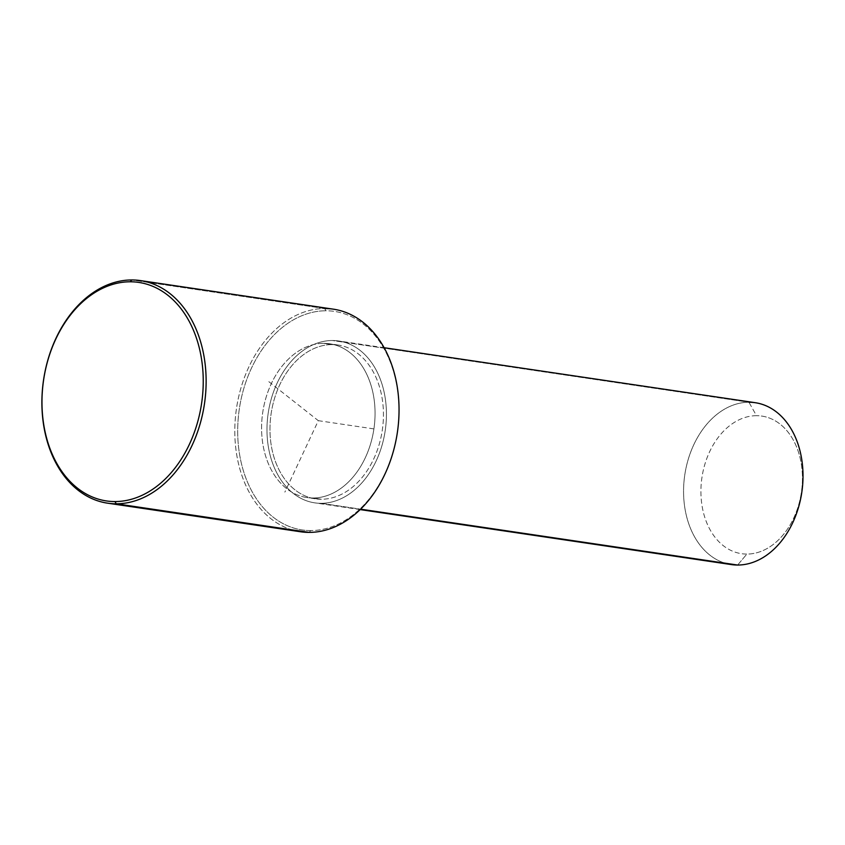 <?xml version="1.0" encoding="UTF-8"?>
<svg xmlns="http://www.w3.org/2000/svg" width="845" height="845" viewBox="0 0 845 845"><rect width="100%" height="100%" fill="white"/><g stroke="black" fill="none" stroke-linecap="round" stroke-linejoin="round"><path stroke-width="0.63" stroke-dasharray="4.22 3.17" d="M312.946 498.001L321.332 499.247A77.729 56.192 98.4 0 1 315.312 498.803A77.729 56.192 98.4 0 1 270.59 417.81A77.729 56.192 98.4 0 1 332.085 344.591L323.698 343.345A77.729 56.192 -81.6 0 0 262.203 416.574A77.729 56.192 -81.6 0 0 306.925 497.557A77.729 56.192 -81.6 0 0 312.946 498.001A77.729 56.192 -81.6 0 0 374.441 424.771A77.729 56.192 -81.6 0 0 329.719 343.788A77.729 56.192 -81.6 0 0 323.698 343.345L332.085 344.591A77.729 56.192 98.4 0 1 338.106 345.024A77.729 56.192 98.4 0 1 382.827 426.017A77.729 56.192 98.4 0 1 321.332 499.247L312.946 498.001A77.729 56.192 98.4 0 1 261.834 420.715A77.729 56.192 98.4 0 1 323.698 343.345A77.729 56.192 98.4 0 1 374.81 420.63A77.729 56.192 98.4 0 1 312.946 498.001M321.047 503.314L360.572 509.165L321.047 503.314A81.817 59.15 -81.6 0 0 385.785 426.229A81.817 59.15 -81.6 0 0 338.697 340.979A81.817 59.15 -81.6 0 0 332.37 340.514A81.817 59.15 -81.6 0 0 267.633 417.599A81.817 59.15 -81.6 0 0 314.71 502.849A81.817 59.15 -81.6 0 0 321.047 503.314A81.817 59.15 98.4 0 1 267.242 421.961A81.817 59.15 98.4 0 1 332.37 340.514L748.945 402.252L332.37 340.514A81.817 59.15 98.4 0 1 386.165 421.866A81.817 59.15 98.4 0 1 321.047 503.314M731.295 564.576A81.817 59.15 98.4 0 1 684.218 479.326A81.817 59.15 98.4 0 1 748.945 402.252A81.817 59.15 98.4 0 1 755.282 402.706M737.632 565.041L746.864 554.077A69.543 50.277 98.4 0 1 701.139 484.924A69.543 50.277 98.4 0 1 756.486 415.698L748.945 402.252A81.817 59.15 -81.6 0 0 683.827 483.689A81.817 59.15 -81.6 0 0 737.632 565.041L746.864 554.077A69.543 50.277 -81.6 0 0 802.222 484.85A69.543 50.277 -81.6 0 0 756.486 415.698A69.543 50.277 98.4 0 1 802.222 484.85A69.543 50.277 98.4 0 1 746.864 554.077A69.543 50.277 -81.6 0 1 701.139 484.924A69.543 50.277 -81.6 0 1 756.486 415.698L748.945 402.252M332.085 344.591A77.729 56.192 -81.6 0 0 270.22 421.961A77.729 56.192 -81.6 0 0 321.332 499.247A77.729 56.192 -81.6 0 0 383.197 421.866A77.729 56.192 -81.6 0 0 332.085 344.591M300.429 531.748A112.501 81.331 98.4 0 1 235.702 414.525A112.501 81.331 98.4 0 1 324.702 308.541L325.959 310.78A110.452 79.852 98.4 0 1 398.597 420.609A110.452 79.852 98.4 0 1 310.685 530.565L309.143 532.392L310.685 530.565A110.452 79.852 98.4 0 1 238.047 420.736A110.452 79.852 98.4 0 1 325.959 310.78A110.452 79.852 -81.6 0 0 238.047 420.736A110.452 79.852 -81.6 0 0 310.685 530.565A110.452 79.852 -81.6 0 0 398.597 420.609A110.452 79.852 -81.6 0 0 325.959 310.78L324.702 308.541A112.501 81.331 -81.6 0 0 236.463 408.547A112.501 81.331 -81.6 0 0 291.905 529.836M324.702 308.541L131.788 279.959L324.702 308.541A112.501 81.331 98.4 0 1 333.416 309.175M268.847 381.686L318.322 420.673L284.849 492.128M318.322 420.673L374.24 428.954M315.312 498.803L306.925 497.557M338.106 345.024L329.719 343.788M360.15 509.588L314.71 502.849M384.137 347.717L338.697 340.979"/><path stroke-width="1.27" d="M384.137 347.717L755.282 402.706A81.817 59.15 98.4 0 1 802.359 487.966A81.817 59.15 98.4 0 1 737.632 565.041L360.572 509.165L737.632 565.041A81.817 59.15 98.4 0 1 731.295 564.576L360.15 509.588M737.632 565.041A81.817 59.15 -81.6 0 0 802.75 483.604A81.817 59.15 -81.6 0 0 748.945 402.252M291.905 529.836A112.501 81.331 -81.6 0 0 309.143 532.392A112.501 81.331 -81.6 0 0 398.682 420.398A112.501 81.331 -81.6 0 0 324.702 308.541M140.502 280.593L333.416 309.175A112.501 81.331 98.4 0 1 398.143 426.398A112.501 81.331 98.4 0 1 309.143 532.392L116.23 503.8A112.501 81.331 98.4 0 1 42.25 391.943A112.501 81.331 98.4 0 1 131.788 279.959L130.246 281.786A110.452 79.852 -81.6 0 0 42.334 391.731A110.452 79.852 -81.6 0 0 114.973 501.56A110.452 79.852 98.4 0 1 42.334 391.731A110.452 79.852 98.4 0 1 130.246 281.786A110.452 79.852 98.4 0 1 202.885 391.605A110.452 79.852 98.4 0 1 114.973 501.56L116.23 503.8L309.143 532.392A112.501 81.331 98.4 0 1 300.429 531.748L107.516 503.166A112.501 81.331 -81.6 0 0 116.23 503.8A112.501 81.331 -81.6 0 0 205.229 397.815A112.501 81.331 -81.6 0 0 140.502 280.593A112.501 81.331 -81.6 0 0 131.788 279.959A112.501 81.331 -81.6 0 0 42.789 385.943A112.501 81.331 -81.6 0 0 107.516 503.166M116.23 503.8L114.973 501.56A110.452 79.852 -81.6 0 0 202.885 391.605A110.452 79.852 -81.6 0 0 130.246 281.786L131.788 279.959A112.501 81.331 98.4 0 1 205.768 391.816A112.501 81.331 98.4 0 1 116.23 503.8"/></g></svg>
